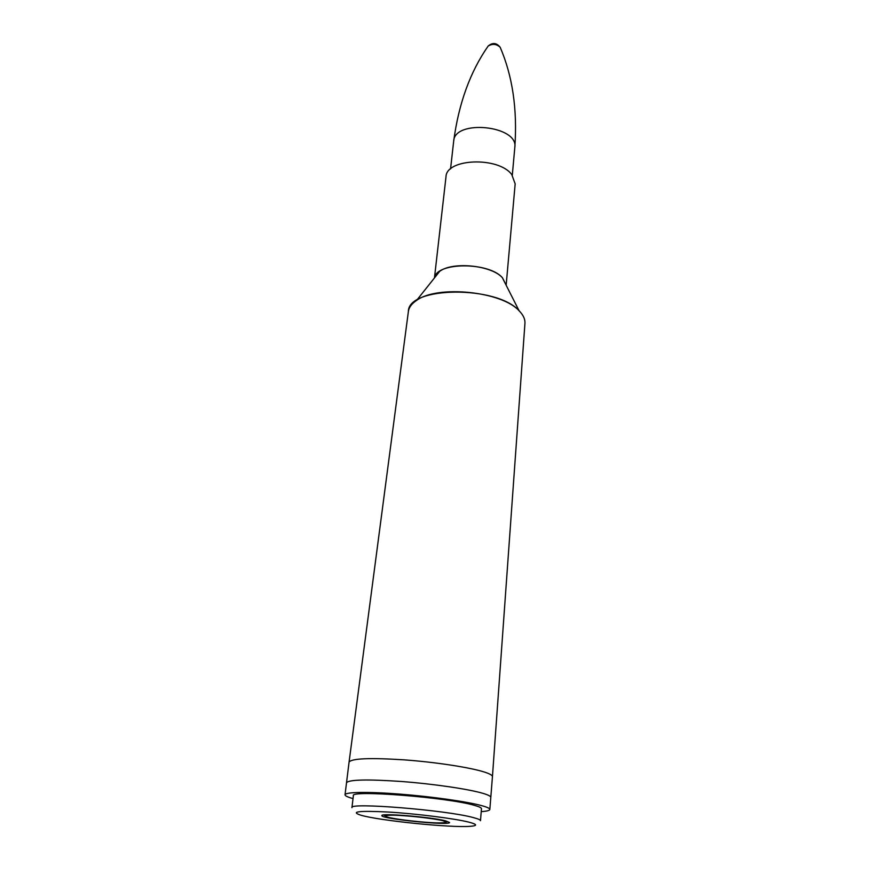 <?xml version="1.0" encoding="UTF-8"?>
<svg xmlns="http://www.w3.org/2000/svg" width="870" height="870" viewBox="0 0 870 870"><rect width="100%" height="100%" fill="white"/><g stroke="black" fill="none" stroke-linecap="round" stroke-linejoin="round"><path stroke-width="1.3" d="M506.155 285.208L515.17 183.875L511.767 174.565C498.412 156.372 446.049 158.449 445.995 176.849L434.456 277.932M481.23 811.623C486.787 811.253 489.658 810.535 489.832 809.481C489.897 808.447 487.254 807.186 481.936 805.707C467.571 801.694 432.314 796.659 400.243 794.136C368.119 791.591 345.14 791.994 345.031 794.767C344.988 795.843 347.652 797.116 353.024 798.595M474.324 805.326C447.811 797.388 349.675 789.721 353.372 795.691L351.937 807.643C348.152 802.194 446.625 810.111 473.28 817.572C478.119 818.822 480.523 819.866 480.479 820.704L481.469 808.708C481.523 807.784 479.142 806.653 474.324 805.326M468.843 822.139C454.705 818.55 416.947 813.776 388.564 812.047C358.81 810.557 349.664 811.634 361.115 815.277C379.951 820.714 450.41 827.87 469.952 826.337C477.826 825.782 477.445 824.379 468.843 822.139M445.44 820.801C430.9 816.984 380.179 812.874 381.887 815.603C380.266 818.79 450.486 825.924 449.54 822.476L445.44 820.801M487.32 47.306L488.135 46.088M500.163 47.263C496.574 42.76 492.583 42.347 488.168 46.056C492.463 43.478 496.465 43.891 500.163 47.263C512.593 76.081 517.476 109.457 514.822 147.367L512.299 175.24M500.174 47.274L500.75 48.676M524.947 323.281C525.208 319.225 523.327 315.125 519.292 310.96L519.096 310.775C501.772 291.374 437.512 284.849 416.632 300.367C411.706 303.663 408.954 307.349 408.389 311.438C408.019 286.219 497.074 285.284 519.292 310.981C523.305 315.092 525.197 319.192 524.947 323.281L492.442 776.627C492.474 775.344 489.897 773.843 484.688 772.147C470.539 767.514 435.783 762.153 404.061 759.847C370.011 757.683 351.676 758.433 349.077 762.066L345.031 794.767M506.101 285.099L502.425 277.726C488.82 261.761 436.403 262.033 434.532 277.834L439.752 271.266C452.922 261.37 491.398 265.285 502.305 277.628L519.096 310.775M492.442 776.66L490.8 797.398C490.865 796.268 488.244 794.919 482.948 793.342C468.658 789.101 433.564 783.935 401.603 781.499C367.314 779.161 348.946 779.574 346.51 782.739M488.168 46.045C470.202 71.786 458.707 103.486 453.683 141.157C454.368 119.038 518.596 125.563 514.822 147.367M442.689 820.638L446.408 822.03C445.842 822.705 442.428 822.987 436.153 822.879C421.765 822.335 399.547 819.834 389.314 817.593C382.93 815.995 384.855 815.027 394.578 815.201C409.172 815.679 432.858 818.365 442.689 820.638M434.532 277.834L416.632 300.367M408.389 311.438L349.077 762.066M490.8 797.398L489.832 809.481M453.683 141.157L450.551 168.965M383.703 814.962L385.073 815.766"/></g></svg>

